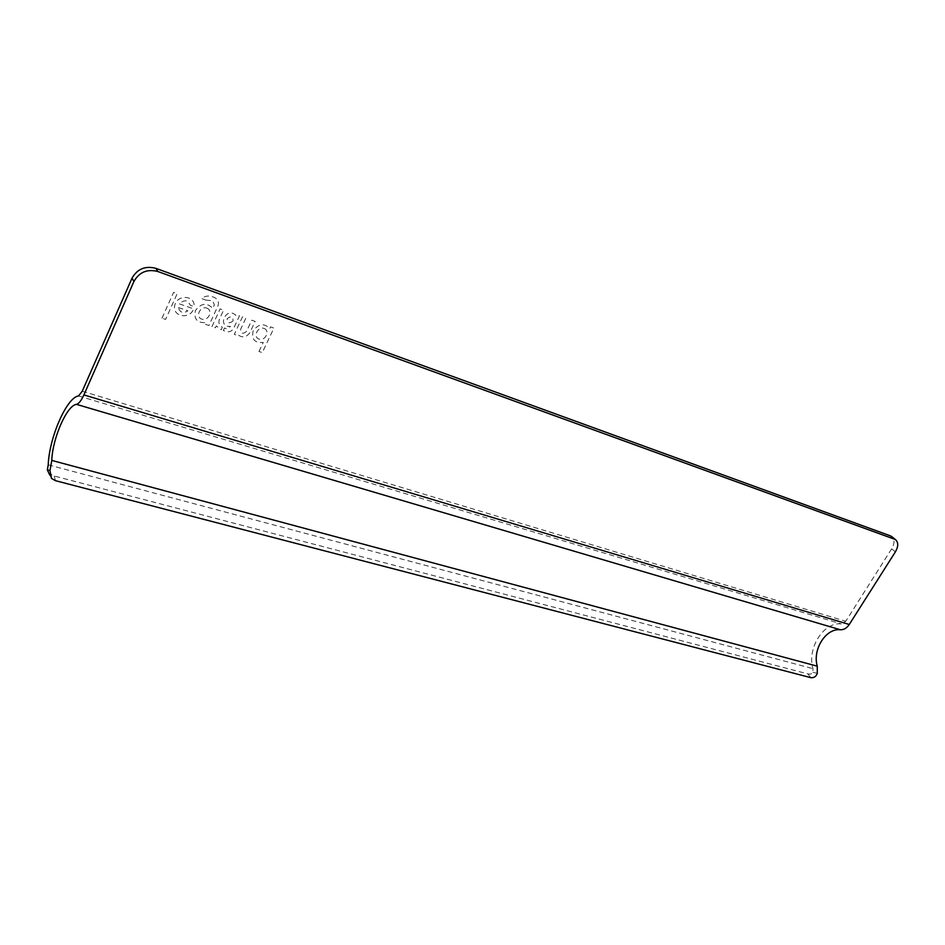 <?xml version="1.0" encoding="UTF-8"?>
<svg xmlns="http://www.w3.org/2000/svg" width="945" height="945" viewBox="0 0 945 945"><rect width="100%" height="100%" fill="white"/><g stroke="black" fill="none" stroke-linecap="round" stroke-linejoin="round"><path stroke-width="0.71" stroke-dasharray="4.72 3.54" d="M161.985 318.158L173.62 292.312L177.223 293.6L165.588 319.398L161.985 318.158M179.432 303.888L193.595 308.873C189.921 319.894 172.167 316.799 174.719 305.483C177.034 294.072 195.367 295.206 194.091 306.57L190.217 305.2C187.795 299.837 184.204 299.4 179.432 303.888M178.428 307.503L187.925 310.834C182.999 313.645 179.833 312.535 178.428 307.503M205.892 300.12L212.684 300.805L214.373 304.881L212.779 308.353C206.837 302.376 201.061 303.097 195.45 310.515C193.666 319.256 197.269 323.261 206.246 322.552L205.431 324.324L208.916 325.529L217.87 306.121C219.252 302.128 218.047 299.222 214.255 297.391L212.058 296.612C208.302 295.419 204.805 296.068 201.557 298.561L205.892 300.12M206.79 308.105C213.475 310.421 208.373 321.501 201.734 319.115C195.013 316.847 200.116 305.672 206.79 308.105M211.963 326.592L220.126 308.897L223.587 310.137L219.5 318.985C218.189 322.576 219.134 325.328 222.347 327.242L221.165 329.781L216.299 325.907L215.425 327.785L211.963 326.592M223.315 330.526L224.473 328.021L226.493 328.73L230.568 326.403C216.358 327.502 226.363 305.896 235.73 315.311L236.073 314.579L239.487 315.807L233.651 328.317C231.927 331.246 229.446 332.309 226.198 331.53L223.315 330.526M233.143 320.863C229.422 323.875 227.414 323.166 227.143 318.737C230.875 315.724 232.883 316.433 233.143 320.863M246.527 331.388C242.818 334.424 240.845 333.727 240.609 329.309L245.865 318.075L242.463 316.87L234.301 334.353L237.703 335.522L238.034 334.813C242.499 338.145 246.456 337.4 249.905 332.569L255.162 321.394L251.783 320.19L246.527 331.388M258.965 351.469L263.253 342.409C254.654 343.153 251.287 339.29 253.165 330.833C258.682 323.615 264.222 322.883 269.786 328.624L270.601 326.899L273.92 328.08L262.273 352.603L258.965 351.469M264.057 328.423C270.412 330.62 265.309 341.381 259.001 339.113C252.622 336.952 257.725 326.108 264.057 328.423M895.387 551.868L891.655 548.821C894.572 543.788 894.738 539.831 892.174 536.937M891.655 548.821L845.751 621.267L841.31 623.901C823.449 621.822 806.853 648.364 812.96 668.67L812.948 672.285C812.227 673.88 810.515 674.411 807.786 673.88L54.243 476.02L48.656 473.232M82.239 391.23L845.751 621.267M55.424 480.662L54.243 476.02M810.869 677.671L807.786 673.88M48.23 464.834L812.96 668.67M78.541 395.955L841.31 623.901M817.271 673.407L812.948 672.285M49.79 475.075L51.502 478.406"/><path stroke-width="1.42" d="M892.174 536.937L895.387 539.524C898.506 542.288 898.506 546.411 895.387 551.868L849.271 624.491C846.814 628.118 843.85 629.878 840.365 629.76C825.847 627.976 812.275 649.628 817.283 666.178L817.271 673.407C816.078 676.573 813.94 677.99 810.869 677.671L55.424 480.662L51.502 478.406L49.979 470.551L47.333 469.878L49.79 475.075M895.387 539.524L157.862 271.51L155.842 268.333L890.403 535.85L894.159 538.886M49.979 470.551L51.774 460.416C52.459 438.374 66.918 405.287 76.462 404.354C78.825 403.716 81.305 400.574 83.892 394.915L133.93 281.456C139.269 272.101 147.243 268.793 157.862 271.51M891.643 536.5L890.403 535.85M133.93 281.456L132.005 278.22L82.239 391.23L78.541 395.955C66.752 397.313 49.14 437.783 48.23 464.834L47.333 469.878M132.005 278.22C137.32 268.9 145.258 265.616 155.842 268.333M83.892 394.915L849.271 624.491M51.774 460.416L817.283 666.178M76.462 404.354L840.365 629.76"/></g></svg>
